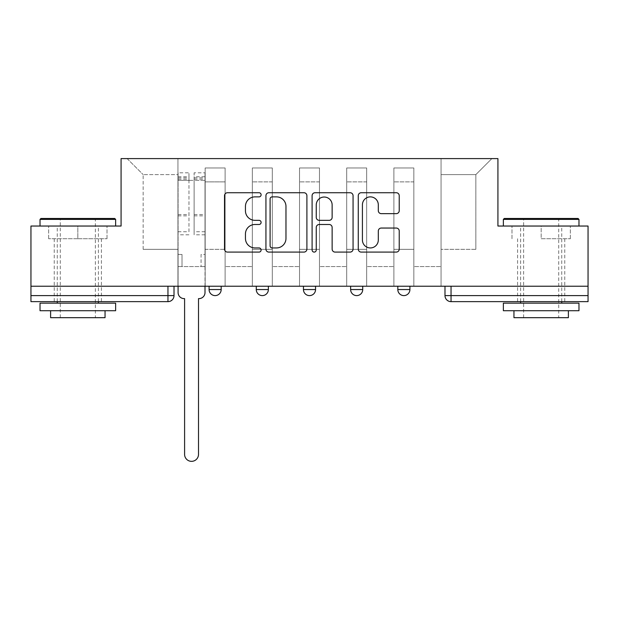 <?xml version="1.0" encoding="UTF-8"?>
<svg xmlns="http://www.w3.org/2000/svg" width="619" height="619" viewBox="0 0 619 619"><rect width="100%" height="100%" fill="white"/><g stroke="black" fill="none" stroke-linecap="round" stroke-linejoin="round"><path stroke-width="0.46" stroke-dasharray="3.1 2.32" d="M261.11 194.799A2.081 2.081 0 0 0 259.036 192.726L227.49 192.726A2.971 2.971 0 0 0 224.519 195.689L224.519 249.124A2.971 2.971 0 0 0 227.49 252.095L259.036 252.095A2.081 2.081 0 0 0 261.11 250.014A2.081 2.081 0 0 0 259.036 247.94L254.951 247.94A9.502 9.502 0 0 1 245.449 238.439L245.449 233.99A9.502 9.502 0 0 1 254.951 224.488L259.036 224.488A2.081 2.081 0 0 0 261.11 222.407A2.081 2.081 0 0 0 259.036 220.333L254.951 220.333A9.502 9.502 0 0 1 245.449 210.831L245.449 206.375A9.502 9.502 0 0 1 254.951 196.881L259.036 196.881A2.081 2.081 0 0 0 261.11 194.799M397.816 286.226L409.91 286.226L397.816 286.226L397.816 289.553L409.91 289.553M362.726 286.226L350.633 286.226L362.726 286.226L362.726 289.553A6.051 6.051 0 0 1 356.683 295.603A6.051 6.051 0 0 1 350.633 289.553L362.726 289.553M303.449 286.226L315.551 286.226L315.551 289.553L303.449 289.553L303.449 286.226L315.551 286.226M256.274 286.226L268.367 286.226L256.274 286.226L256.274 289.553L268.367 289.553A6.051 6.051 0 0 1 262.317 295.603M209.09 286.226L221.184 286.226L209.09 286.226L209.09 289.553L221.184 289.553A6.051 6.051 0 0 1 215.141 295.603M77.832 301.646L54.24 301.646L77.832 301.646M77.832 238.741L48.646 238.741L107.017 238.741L77.832 238.741L77.832 226.036L107.017 226.036L48.646 226.036L115.637 226.036L40.026 226.036L77.832 226.036L77.832 238.741M541.168 301.646L564.76 301.646L541.168 301.646M541.168 238.741L570.354 238.741L541.168 238.741L541.168 226.036L570.354 226.036L511.983 226.036L578.974 226.036L503.363 226.036L541.168 226.036L541.168 238.741M588.05 286.226L30.95 286.226L30.95 226.036L121.076 226.036L121.076 158.596L497.924 158.596L497.924 226.036L588.05 226.036L588.05 295.603L444.991 295.603A6.051 6.051 0 0 0 451.042 301.646L588.05 301.646L588.05 295.603M30.95 286.226L167.958 286.226L30.95 286.226L30.95 301.646L167.958 301.646L167.958 295.603L30.95 295.603M205.16 181.878L205.16 249.325L205.16 181.878L225.115 181.878L225.115 167.966L225.115 249.325L225.115 181.878L205.16 181.878M205.16 286.226L205.16 167.966L225.115 167.966L205.16 167.966L205.16 286.226L205.16 266.565L177.939 266.565L205.16 266.565L205.16 286.226L177.939 286.226L177.939 158.596L441.061 158.596L127.127 158.596L177.939 158.596L177.939 249.325L177.939 174.62L143.159 174.62L177.939 174.62L177.939 158.596L177.939 286.226L177.939 266.565L177.939 286.226L205.16 286.226M225.115 286.226L225.115 167.966L205.16 167.966L225.115 167.966L225.115 286.226L225.115 266.565L252.335 266.565L225.115 266.565L225.115 286.226L252.335 286.226L252.335 167.966L252.335 181.878L252.335 167.966L272.298 167.966L272.298 181.878L272.298 167.966L252.335 167.966L252.335 286.226L252.335 266.565L252.335 286.226L225.115 286.226M252.335 249.325L252.335 181.878L252.335 249.325L272.298 249.325L272.298 181.878L272.298 249.325L252.335 249.325M272.298 286.226L272.298 167.966L252.335 167.966L272.298 167.966L272.298 286.226L272.298 266.565L299.519 266.565L272.298 266.565L272.298 286.226L299.519 286.226L299.519 167.966L299.519 181.878L299.519 167.966L319.481 167.966L319.481 181.878L319.481 167.966L299.519 167.966L299.519 286.226L299.519 266.565L299.519 286.226L272.298 286.226M299.519 249.325L299.519 181.878L299.519 249.325L319.481 249.325L319.481 181.878L319.481 249.325L299.519 249.325M319.481 286.226L319.481 167.966L299.519 167.966L319.481 167.966L319.481 286.226L319.481 266.565L346.702 266.565L319.481 266.565L319.481 286.226L346.702 286.226L346.702 167.966L346.702 181.878L346.702 167.966L366.665 167.966L366.665 181.878L366.665 167.966L346.702 167.966L346.702 286.226L346.702 266.565L346.702 286.226L319.481 286.226M346.702 249.325L346.702 181.878L346.702 249.325L366.665 249.325L366.665 181.878L366.665 249.325L346.702 249.325M366.665 286.226L366.665 167.966L346.702 167.966L366.665 167.966L366.665 286.226L366.665 266.565L393.885 266.565L366.665 266.565L366.665 286.226L393.885 286.226L393.885 167.966L393.885 181.878L393.885 167.966L413.84 167.966L413.84 181.878L413.84 167.966L393.885 167.966L393.885 286.226L393.885 266.565L393.885 286.226L366.665 286.226M393.885 249.325L393.885 181.878L393.885 249.325L413.84 249.325L413.84 181.878L413.84 249.325L393.885 249.325M413.84 286.226L413.84 167.966L393.885 167.966L413.84 167.966L413.84 286.226L413.84 266.565L441.061 266.565L413.84 266.565L413.84 286.226L441.061 286.226L441.061 158.596L491.873 158.596L441.061 158.596L441.061 174.62L475.841 174.62L441.061 174.62L441.061 249.325L441.061 158.596L441.061 286.226L413.84 286.226L441.061 286.226L441.061 266.565L441.061 286.226L413.84 286.226M205.16 249.325L225.115 249.325L205.16 249.325M143.159 249.325L143.159 174.62L143.159 249.325L177.939 249.325L143.159 249.325M475.841 249.325L475.841 174.62L491.873 158.596L475.841 174.62L475.841 249.325L441.061 249.325L475.841 249.325M451.042 286.226L444.991 286.226L451.042 286.226L451.042 301.646M167.958 286.226L174.009 286.226L167.958 286.226L167.958 295.603L174.009 295.603M127.127 158.596L143.159 174.62L127.127 158.596M107.017 238.741L107.017 226.036L107.017 238.741M48.646 238.741L48.646 226.036L48.646 238.741M570.354 238.741L570.354 226.036L570.354 238.741M511.983 238.741L511.983 226.036L511.983 238.741M306.9 249.124L306.9 195.689A2.971 2.971 0 0 0 303.937 192.726L268.901 192.726A2.971 2.971 0 0 0 265.938 195.689L265.938 249.124A2.971 2.971 0 0 0 268.901 252.095L303.937 252.095A2.971 2.971 0 0 0 306.9 249.124M272.167 196.881A2.081 2.081 0 0 0 270.093 198.954L270.093 245.859A2.081 2.081 0 0 0 272.167 247.94L276.476 247.94A9.502 9.502 0 0 0 285.97 238.439L285.97 206.375A9.502 9.502 0 0 0 276.476 196.881L272.167 196.881M315.063 192.726L350.099 192.726A2.971 2.971 0 0 1 353.062 195.689L353.062 249.124A2.971 2.971 0 0 1 350.099 252.095L335.103 252.095A2.971 2.971 0 0 1 332.14 249.124L332.14 227.459A2.971 2.971 0 0 0 329.169 224.488L319.226 224.488A2.971 2.971 0 0 0 316.255 227.459L316.255 250.014A2.081 2.081 0 0 1 314.173 252.095A2.081 2.081 0 0 1 312.1 250.014L312.1 195.689A2.971 2.971 0 0 1 315.063 192.726M332.14 204.966A7.939 7.939 0 0 0 324.194 197.028A7.939 7.939 0 0 0 316.255 204.966L316.255 217.362A2.971 2.971 0 0 0 319.226 220.333L329.169 220.333A2.971 2.971 0 0 0 332.14 217.362L332.14 204.966M381.265 213.648L396.261 213.648A2.971 2.971 0 0 0 399.232 210.684L399.232 195.689A2.971 2.971 0 0 0 396.261 192.726L361.233 192.726A2.971 2.971 0 0 0 358.262 195.689L358.262 249.124A2.971 2.971 0 0 0 361.233 252.095L396.261 252.095A2.971 2.971 0 0 0 399.232 249.124L399.232 231.019A2.971 2.971 0 0 0 396.261 228.047L381.265 228.047A2.971 2.971 0 0 0 378.302 231.019L378.302 240.002A7.939 7.939 0 0 1 370.355 247.94A7.939 7.939 0 0 1 362.417 240.002L362.417 204.819A7.939 7.939 0 0 1 370.355 196.881A7.939 7.939 0 0 1 378.302 204.819L378.302 210.684A2.971 2.971 0 0 0 381.265 213.648M198.954 298.621L198.506 298.621L198.506 454.385A6.956 6.956 0 0 1 191.55 461.341A6.956 6.956 0 0 1 184.594 454.385L184.594 298.621L184.137 298.621A6.051 6.051 0 0 1 178.086 292.578L178.086 176.74L178.086 231.73L188.973 231.73L188.973 176.74L188.973 180.369L205.005 180.369L205.005 176.74L205.005 234.81L205.005 172.809L205.005 292.578A6.051 6.051 0 0 1 198.954 298.621M205.005 286.226L205.005 266.565L201.074 266.565L205.005 266.565L205.005 254.471L201.074 254.471L201.074 266.565L201.074 254.471L205.005 254.471L205.005 180.369L194.118 180.369L194.118 176.74L205.005 176.74M178.086 286.226L178.086 254.471L182.017 254.471L182.017 266.565L178.086 266.565L182.017 266.565L182.017 254.471L178.086 254.471L178.086 180.369L194.118 180.369L194.118 172.809L205.005 172.809M205.005 231.73L194.118 231.73L194.118 176.74M194.118 231.73L194.118 234.81L205.005 234.81M194.118 234.81L194.118 172.809M188.973 231.73L188.973 172.809L188.973 180.369L178.086 180.369L178.086 172.809L188.973 172.809M178.086 231.73L178.086 234.81L188.973 234.81M178.086 234.81L178.086 172.809M114.724 218.476L40.931 218.476M40.026 219.381L115.637 219.381M40.026 310.723L115.637 310.723M40.026 303.163L115.637 303.163M50.611 317.679L105.052 317.679M77.832 219.381L95.372 219.381L77.832 219.381M578.069 218.476L504.276 218.476M503.363 219.381L578.974 219.381M503.363 310.723L578.974 310.723M503.363 303.163L578.974 303.163M513.948 317.679L568.389 317.679M541.168 219.381L558.709 219.381L541.168 219.381M413.84 181.878L393.885 181.878L413.84 181.878M366.665 181.878L346.702 181.878L366.665 181.878M319.481 181.878L299.519 181.878L319.481 181.878M272.298 181.878L252.335 181.878L272.298 181.878M194.118 179.154L205.005 179.154M194.118 215.845L205.005 215.845M194.118 214.53L205.005 214.53M194.118 177.846L205.005 177.846M178.086 179.154L188.973 179.154M178.086 215.845L188.973 215.845M178.086 214.53L188.973 214.53M178.086 177.846L188.973 177.846M54.24 238.741L54.24 301.646M517.585 238.741L517.585 301.646M564.76 238.741L564.76 301.646M101.415 238.741L101.415 301.646M178.086 176.74L188.973 176.74M60.291 317.679L60.291 219.381L59.378 218.476M98.398 301.646L98.398 226.036M57.265 301.646L57.265 226.036M96.278 218.476L95.372 219.381L95.372 317.679M523.628 317.679L523.628 219.381L522.722 218.476M561.735 301.646L561.735 226.036M520.602 301.646L520.602 226.036M559.622 218.476L558.709 219.381L558.709 317.679"/><path stroke-width="0.93" d="M261.11 194.799A2.081 2.081 0 0 0 259.036 192.726L227.49 192.726A2.971 2.971 0 0 0 224.519 195.689L224.519 249.124A2.971 2.971 0 0 0 227.49 252.095L259.036 252.095A2.081 2.081 0 0 0 261.11 250.014A2.081 2.081 0 0 0 259.036 247.94L254.951 247.94A9.502 9.502 0 0 1 245.449 238.439L245.449 233.99A9.502 9.502 0 0 1 254.951 224.488L259.036 224.488A2.081 2.081 0 0 0 261.11 222.407A2.081 2.081 0 0 0 259.036 220.333L254.951 220.333A9.502 9.502 0 0 1 245.449 210.831L245.449 206.375A9.502 9.502 0 0 1 254.951 196.881L259.036 196.881A2.081 2.081 0 0 0 261.11 194.799M350.633 286.226L350.633 289.553L362.726 289.553A6.051 6.051 0 0 1 356.683 295.603A6.051 6.051 0 0 1 350.633 289.553L350.633 286.226M396.261 213.648A2.971 2.971 0 0 0 399.232 210.684L399.232 195.689A2.971 2.971 0 0 0 396.261 192.726L361.233 192.726A2.971 2.971 0 0 0 358.262 195.689L358.262 249.124A2.971 2.971 0 0 0 361.233 252.095L396.261 252.095A2.971 2.971 0 0 0 399.232 249.124L399.232 231.019A2.971 2.971 0 0 0 396.261 228.047L381.265 228.047A2.971 2.971 0 0 0 378.302 231.019L378.302 240.002A7.939 7.939 0 0 1 370.355 247.94A7.939 7.939 0 0 1 362.417 240.002L362.417 204.819A7.939 7.939 0 0 1 370.355 196.881A7.939 7.939 0 0 1 378.302 204.819L378.302 210.684A2.971 2.971 0 0 0 381.265 213.648L396.261 213.648M30.95 286.226L30.95 226.036L121.076 226.036L121.076 158.596L497.924 158.596L497.924 226.036L588.05 226.036L588.05 286.226L30.95 286.226L30.95 295.603L174.009 295.603L174.009 286.226L174.009 295.603A6.051 6.051 0 0 1 167.958 301.646L30.95 301.646L30.95 295.603M306.9 195.689A2.971 2.971 0 0 0 303.937 192.726L268.901 192.726A2.971 2.971 0 0 0 265.938 195.689L265.938 249.124A2.971 2.971 0 0 0 268.901 252.095L303.937 252.095A2.971 2.971 0 0 0 306.9 249.124L306.9 195.689M315.063 192.726L350.099 192.726A2.971 2.971 0 0 1 353.062 195.689L353.062 249.124A2.971 2.971 0 0 1 350.099 252.095L335.103 252.095A2.971 2.971 0 0 1 332.14 249.124L332.14 227.459A2.971 2.971 0 0 0 329.169 224.488L319.226 224.488A2.971 2.971 0 0 0 316.255 227.459L316.255 250.014A2.081 2.081 0 0 1 314.173 252.095A2.081 2.081 0 0 1 312.1 250.014L312.1 195.689A2.971 2.971 0 0 1 315.063 192.726M444.991 286.226L444.991 295.603L588.05 295.603L588.05 301.646L451.042 301.646A6.051 6.051 0 0 1 444.991 295.603L444.991 286.226M588.05 286.226L588.05 295.603M409.91 286.226L409.91 289.553A6.051 6.051 0 0 1 403.859 295.603A6.051 6.051 0 0 1 397.816 289.553A6.051 6.051 0 0 0 403.859 295.603A6.051 6.051 0 0 0 409.91 289.553L409.91 286.226M397.816 286.226L397.816 289.553L409.91 289.553M362.726 286.226L362.726 289.553M315.551 286.226L315.551 289.553A6.051 6.051 0 0 1 309.5 295.603A6.051 6.051 0 0 1 303.449 289.553A6.051 6.051 0 0 0 309.5 295.603A6.051 6.051 0 0 0 315.551 289.553L303.449 289.553L303.449 286.226M256.274 286.226L256.274 289.553L268.367 289.553L268.367 286.226L268.367 289.553A6.051 6.051 0 0 1 262.317 295.603A6.051 6.051 0 0 1 256.274 289.553A6.051 6.051 0 0 0 262.317 295.603M209.09 286.226L209.09 289.553L221.184 289.553L221.184 286.226L221.184 289.553A6.051 6.051 0 0 1 215.141 295.603A6.051 6.051 0 0 1 209.09 289.553A6.051 6.051 0 0 0 215.141 295.603M167.958 286.226L167.958 301.646A6.051 6.051 0 0 0 174.009 295.603M272.167 196.881A2.081 2.081 0 0 0 270.093 198.954L270.093 245.859A2.081 2.081 0 0 0 272.167 247.94L276.476 247.94A9.502 9.502 0 0 0 285.97 238.439L285.97 206.375A9.502 9.502 0 0 0 276.476 196.881L272.167 196.881M332.14 204.966A7.939 7.939 0 0 0 324.194 197.028A7.939 7.939 0 0 0 316.255 204.966L316.255 217.362A2.971 2.971 0 0 0 319.226 220.333L329.169 220.333A2.971 2.971 0 0 0 332.14 217.362L332.14 204.966M178.086 286.226L178.086 292.578A6.051 6.051 0 0 0 184.137 298.621L184.594 298.621L184.594 454.385A6.956 6.956 0 0 0 191.55 461.341A6.956 6.956 0 0 0 198.506 454.385L198.506 298.621L198.954 298.621A6.051 6.051 0 0 0 205.005 292.578L205.005 286.226M40.026 219.381L40.931 218.476L114.724 218.476L115.637 219.381L40.026 219.381L40.026 226.036M115.637 310.723L40.026 310.723L40.026 303.163L115.637 303.163L115.637 310.723M105.052 310.723L105.052 317.679L50.611 317.679L50.611 310.723M503.363 219.381L504.276 218.476L578.069 218.476L578.974 219.381L503.363 219.381L503.363 226.036M578.974 310.723L503.363 310.723L503.363 303.163L578.974 303.163L578.974 310.723M568.389 310.723L568.389 317.679L513.948 317.679L513.948 310.723M451.042 286.226L451.042 301.646M115.637 226.036L115.637 219.381M98.398 303.163L98.398 301.646M57.265 303.163L57.265 301.646M578.974 226.036L578.974 219.381M561.735 303.163L561.735 301.646M520.602 303.163L520.602 301.646"/></g></svg>
